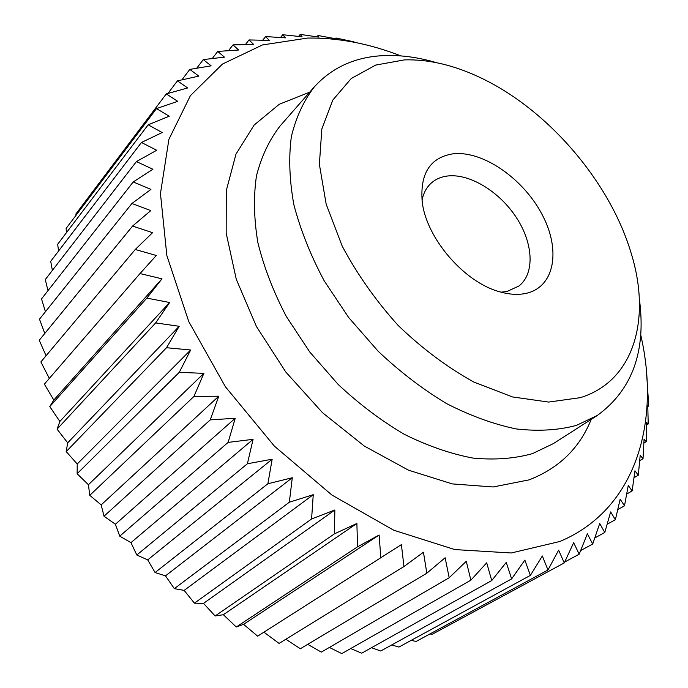 <?xml version="1.0" encoding="UTF-8"?>
<svg xmlns="http://www.w3.org/2000/svg" width="688" height="688" viewBox="0 0 688 688"><rect width="100%" height="100%" fill="white"/><g stroke="black" fill="none" stroke-linecap="round" stroke-linejoin="round"><path stroke-width="1.03" d="M422.019 200.242C423.421 193.285 426.354 187.704 430.826 183.481C435.315 179.327 440.87 176.842 447.501 176.008C469.629 173.307 499.368 191.539 516.249 217.374C533.252 243.148 535.058 273.317 519.001 285.976L507.125 291.428L501.113 292.176M354.045 41.856L335.976 38.012L336.277 38.872L318.011 35.509L319.06 37.135L300.235 34.4L302.084 36.782L282.742 34.735L285.451 37.857L265.637 36.567L269.266 40.394L249.022 39.938L253.631 44.428L233.008 44.883L238.65 50.009L217.726 51.428L224.443 57.138L203.287 59.598L211.13 65.842L189.811 69.411L198.832 76.119L177.435 80.857L187.661 87.952L166.29 93.921L177.745 101.334L156.494 108.584L169.205 116.22L148.169 124.795L162.153 132.552L141.444 142.485L156.692 150.259L136.43 161.577L152.917 169.248L133.223 181.95L150.93 189.398L131.915 203.502L150.792 210.597L132.578 226.068L152.573 232.682L135.261 249.486L156.296 255.489L140.008 273.566L161.981 278.821L146.811 298.119L169.626 302.496L155.66 322.913L179.198 326.293L166.513 347.724L190.645 349.994L179.293 372.311L203.872 373.369L193.913 396.451L218.775 396.202L210.236 419.886L235.227 418.261L228.124 442.393L253.081 439.331L247.396 463.755L272.164 459.214L267.873 483.759L292.288 477.73L289.338 502.214L313.246 494.698L311.587 518.976L334.85 509.98L334.402 533.879L356.883 523.456L357.545 546.822L379.122 535.023L380.808 557.727L401.379 544.629L403.968 566.534L423.447 552.215L426.827 573.207L445.136 557.762L449.187 577.748L466.275 561.288L470.876 580.182L486.7 562.81L491.739 580.552L506.265 562.388L511.614 578.918L524.849 560.084L530.396 575.374L542.333 555.973L547.975 569.991L416.068 641.474L411.235 640.339M530.396 575.374L398.902 647.064L391.739 644.948M511.614 578.918L380.731 651.011L371.529 647.7M491.739 580.552L361.656 653.213L350.708 648.535M470.876 580.182L341.807 653.6L329.389 647.425M449.187 577.748L321.322 652.121L307.717 644.338M426.827 573.207L300.355 648.732L285.83 639.247M403.968 566.534L279.07 643.409L263.917 632.169M380.808 557.727L257.647 636.159L243.569 624.334L236.268 627L223.368 614.719L215.129 615.975L203.502 603.376L194.42 603.161L184.152 590.39L174.339 588.644L165.49 575.856L155.075 572.545L147.705 559.894L136.826 555.001L130.952 542.643L119.755 536.167L115.395 524.247L104.017 516.215L101.17 504.889L89.775 495.334L88.417 484.739L77.133 473.731L77.219 463.987L66.203 451.595L67.682 442.831L57.07 429.149L59.865 421.46L49.785 406.591L53.81 400.063L44.385 384.128L140.008 273.566M49.321 378.417L40.876 361.94L135.261 249.486M46.07 355.756L39.259 340.233L132.578 226.068M44.789 333.465L39.483 319.172L131.915 203.502M45.442 311.716L41.521 298.902L133.223 181.95M47.988 290.654L45.288 279.577L136.43 161.577M52.374 270.401L50.706 261.32L141.444 142.485M58.54 251.06L57.689 244.231L148.169 124.795M66.418 232.716L66.134 228.407L156.494 108.584M75.947 215.404L75.929 213.925L166.29 93.921M640.674 334.643C660.876 421.796 636.228 509.438 559.86 541.49L511.261 552.98L454.794 549.574L393.648 530.181L331.951 495.068L274.366 446.116L225.406 386.759L188.779 321.588L166.866 255.601L160.459 193.56L168.895 139.346L190.387 95.675L222.473 64.053L262.463 44.944L307.699 38.046C338.255 37.651 369.31 43.602 400.872 55.9M547.975 569.991L558.63 550.151L564.263 562.904L573.663 542.72L579.193 554.201L587.363 533.793L592.712 544.019L599.704 523.491L604.778 532.478L610.643 511.915L615.382 519.698L620.163 499.196L624.498 505.818L628.256 485.453L632.134 490.948L634.938 470.798L638.301 475.219L640.201 455.344L643.022 458.741L644.08 439.219L646.316 441.627L646.6 422.509L648.208 423.997L647.778 405.327L648.741 405.946L646.531 372.328M639.307 298.575C646.445 350.94 632.401 389.933 597.184 415.543L553.376 443.597L532.478 453.624C514.452 458.655 494.638 460.143 473.009 458.088C450.666 453.874 427.816 445.97 404.458 434.386C381.264 420.772 359.17 404.123 338.186 384.454L309.746 351.981L286.268 316.385C273.351 291.635 263.874 267.013 257.845 242.511C253.889 218.586 253.433 196.329 256.495 175.741C261.449 156.468 269.318 139.87 280.111 125.947L314.382 86.817C332.639 66.917 356.264 56.493 385.271 55.547C401.697 55.049 418.717 57.414 436.33 62.642M591.216 419.37C579.64 448.146 558.905 468.322 529.003 479.889L493.107 486.975L452.257 483.905L408.5 470.179L364.339 446.073L322.534 412.714L285.795 372.019L256.469 326.568L236.276 279.276L226.171 233.094L226.275 190.671L235.975 154.155L254.139 125.053L279.268 104.275L309.712 92.149M597.184 415.543L576.346 425.416C558.278 430.249 538.283 431.436 516.378 428.959C493.674 424.272 470.368 415.793 446.452 403.529C422.647 389.193 399.891 371.778 378.194 351.276L348.678 317.538L324.134 280.713C310.546 255.196 300.467 229.887 293.888 204.783C289.442 180.325 288.582 157.664 291.325 136.809C296.012 117.347 303.692 100.68 314.382 86.817M580.285 397.673L548.646 402.076L512.457 396.933L473.705 381.986C447.312 367.332 422.183 348.541 398.309 325.605C375.949 300.845 357.244 274.34 342.194 246.106L326.164 204.138L319.378 164.329L321.829 129.017L332.846 100.009L351.276 78.492L375.674 65.085L404.475 59.882C428.564 59.228 453.65 65.05 479.717 77.348C547.605 109.074 610.007 181.615 631.24 253.476C651.321 318.346 634.568 381.014 580.285 397.673M453.34 153.768C482.924 150.586 523 178.441 541.843 214.037C561.064 249.546 555.078 287.025 526.01 293.389C518.098 295.092 509.292 294.55 499.583 291.746C464.262 282.347 426.233 238.143 422.217 201.816C419.869 173.35 430.241 157.337 453.34 153.768M300.235 34.4L298.592 36.395M282.742 34.735L280.498 37.505M265.637 36.567L262.721 40.214M249.022 39.938L245.367 44.582M233.008 44.883L228.519 50.663M217.726 51.428L212.265 58.523M203.287 59.598L196.708 68.224M189.811 69.411L181.907 79.842M177.435 80.857L167.932 93.456M53.81 400.063L161.981 278.821M146.811 298.119L49.785 406.591M59.865 421.46L169.626 302.496M155.66 322.913L57.07 429.149M67.682 442.831L179.198 326.293M166.513 347.724L66.203 451.595M77.219 463.987L190.645 349.994M179.293 372.311L77.133 473.731M88.417 484.739L203.872 373.369M193.913 396.451L89.775 495.334M101.17 504.889L218.775 396.202M210.236 419.886L104.017 516.215M115.395 524.247L235.227 418.261M228.124 442.393L119.755 536.167M130.952 542.643L253.081 439.331M247.396 463.755L136.826 555.001M147.705 559.894L272.164 459.214M267.873 483.759L155.075 572.545M165.49 575.856L292.288 477.73M289.338 502.214L174.339 588.644M184.152 590.39L313.246 494.698M311.587 518.976L194.42 603.161M203.502 603.376L334.85 509.98M334.402 533.879L215.129 615.975M223.368 614.719L356.883 523.456M357.545 546.822L236.268 627M243.569 624.334L379.122 535.023M564.263 562.904L432.141 634.31L429.974 633.94M318.011 35.509L316.919 36.808M335.976 38.012L335.391 38.7M648.741 405.946L647.812 406.522M648.208 423.997L646.574 424.995M646.316 441.627L643.899 443.072M643.022 458.741L639.72 460.676M638.301 475.219L634.009 477.687M632.134 490.948L626.708 494.027M624.498 505.818L617.772 509.576M615.382 519.698L607.16 524.239M604.778 532.478L594.81 537.93M592.712 544.019L580.672 550.563M579.193 554.201L564.659 562.062"/></g></svg>
